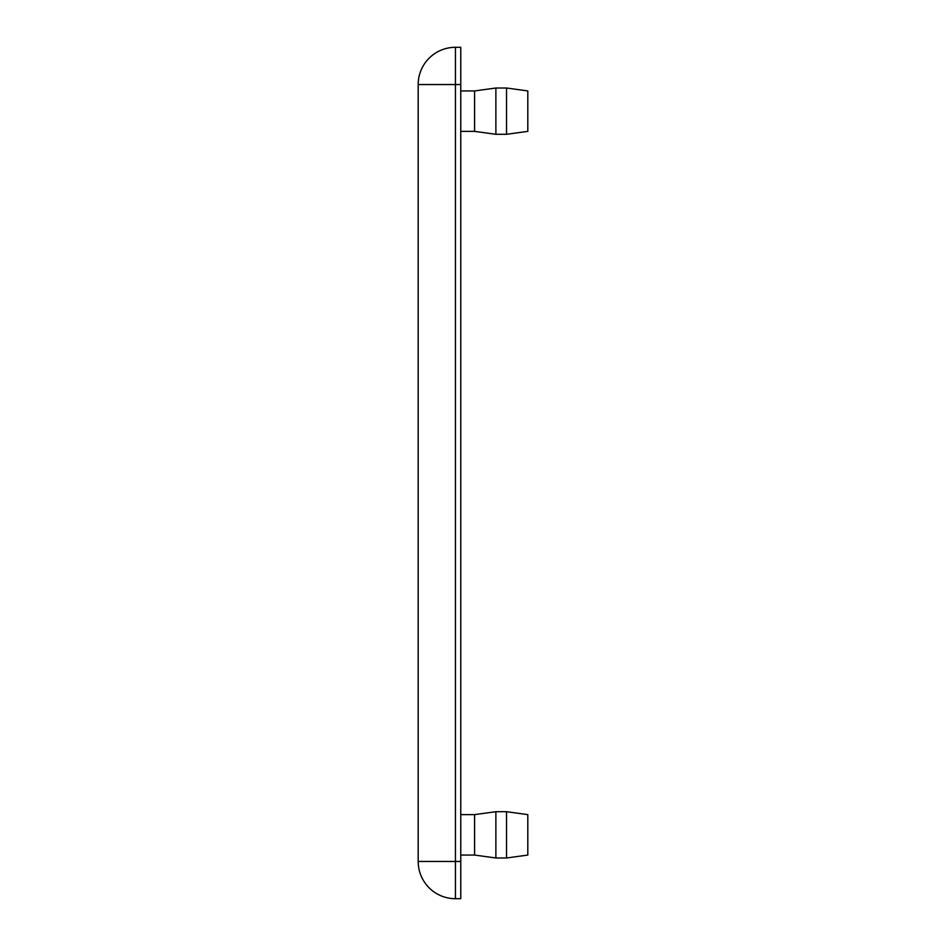 <?xml version="1.0" encoding="UTF-8"?>
<svg xmlns="http://www.w3.org/2000/svg" width="946" height="946" viewBox="0 0 946 946"><rect width="100%" height="100%" fill="white"/><g stroke="black" fill="none" stroke-linecap="round" stroke-linejoin="round"><path stroke-width="1.42" d="M460.761 855.066L474.596 855.066L474.596 814.624L460.761 814.624M495.881 857.998L495.881 811.692L506.524 811.692L506.524 857.998L495.881 857.998M474.596 855.066L495.881 857.987M506.524 857.987L527.809 855.066L527.809 814.624L506.524 811.703M460.761 90.934L474.596 90.934L474.596 131.376L495.881 134.297L506.524 134.297L527.809 131.376L527.809 90.934L506.524 88.013L495.881 88.013L495.881 134.297M474.596 90.934L495.881 88.013M506.524 88.002L506.524 134.308M455.44 898.7L460.761 898.7L455.44 898.7A37.249 37.249 0 0 1 418.191 861.451A37.249 37.249 0 0 0 455.44 898.7L455.44 84.549L418.191 84.549A37.249 37.249 0 0 1 455.44 47.3A37.249 37.249 0 0 0 418.191 84.549L418.191 861.451L460.761 861.451L460.761 47.3L455.44 47.3L460.761 47.3M460.761 84.549L455.44 84.549L455.44 47.3M460.761 898.7L460.761 861.451M474.596 814.624L495.881 811.703M460.761 131.376L474.596 131.376"/></g></svg>
